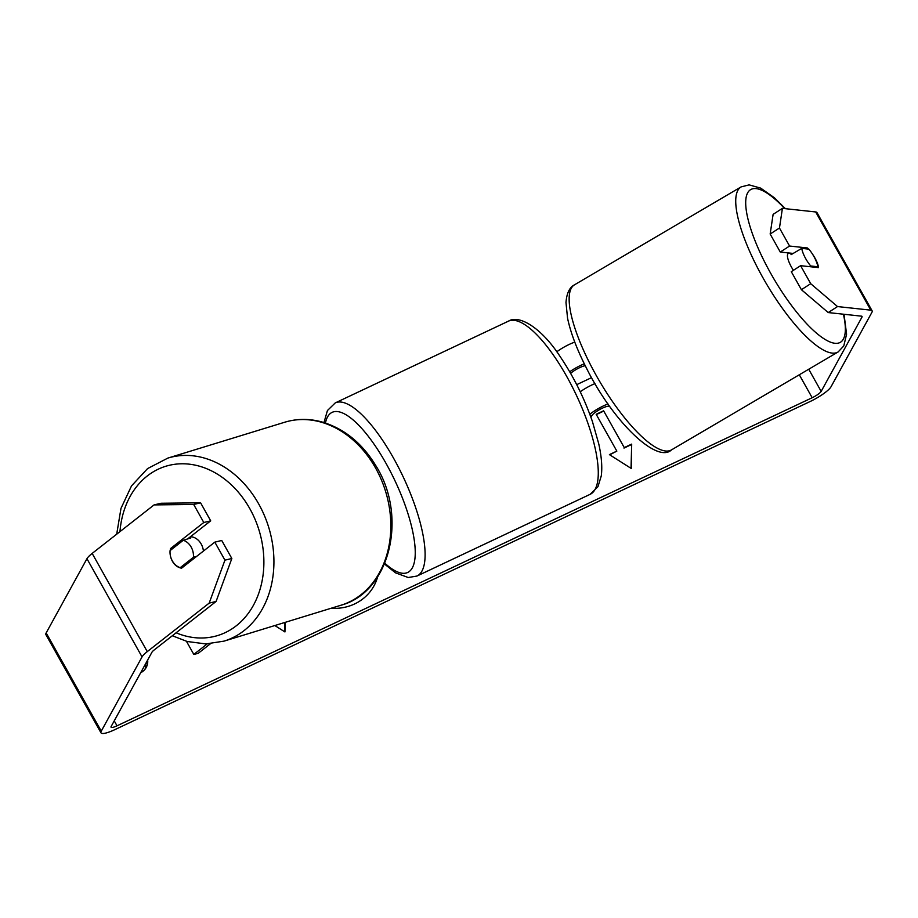 <?xml version="1.0" encoding="UTF-8"?>
<svg xmlns="http://www.w3.org/2000/svg" width="918" height="918" viewBox="0 0 918 918"><rect width="100%" height="100%" fill="white"/><g stroke="black" fill="none" stroke-linecap="round" stroke-linejoin="round"><path stroke-width="1.38" d="M574.783 342.127A17.27 3.626 150.7 0 0 556.767 351.801M569.711 371.779A17.27 3.626 -29.3 0 1 584.307 363.815M609.69 406.341L608.691 406.226A10.075 2.111 150.7 0 0 599.695 409.543A10.075 2.111 150.7 0 0 591.892 415.567L590.94 417.311M608.003 403.943A17.27 3.626 150.7 0 0 589.804 414.259M570.629 373.385A10.075 2.111 -29.3 0 1 585.259 365.731M594.979 383.598A17.27 3.626 150.7 0 0 580.233 391.779M793.416 270.317A14.401 4.097 -120.4 0 1 790.559 265.417A14.401 4.097 -120.4 0 1 788.229 253.54L789.159 253.001M804.834 257.029A14.401 4.097 -120.4 0 1 801.77 248.376L808.85 249.145A14.401 4.097 -120.4 0 1 814.759 258.096A14.401 4.097 -120.4 0 1 817.823 266.748L810.743 265.979A14.401 4.097 -120.4 0 1 804.834 257.029M790.995 253.196A14.401 4.097 -120.4 0 0 791.064 254.676L801.77 248.376M816.687 267.413L817.823 266.748M810.743 265.979L809.607 266.645M331.1 608.267A48.551 44.993 28.8 0 0 354.635 603.941A48.551 44.993 28.8 0 0 373.959 585.913A48.551 44.993 28.8 0 0 377.619 576.906M576.711 384.653L591.571 377.642M216.086 601.462L209.178 603.115L224.933 560.152L231.841 558.5L216.086 601.462L154.178 649.967A8.641 1.813 150.7 0 0 151.94 652.239L111.158 726.471A8.641 1.813 150.7 0 0 111.055 727.194A8.641 1.813 150.7 0 0 117.022 725.817L812.178 397.735A8.641 1.813 150.7 0 0 821.162 391.389L861.945 317.158A8.641 1.813 150.7 0 0 862.059 316.435A8.641 1.813 150.7 0 0 861.497 316.159L828.22 312.568L801.403 289.698L791.293 271.682L800.599 265.681L810.709 283.696L837.526 306.566L828.22 312.568M147.523 660.283L147.729 660.65A14.401 13.345 -151.2 0 1 146.203 667.478A14.401 13.345 -151.2 0 1 140.695 672.722M631.687 444.105L631.286 468.501L609.414 454.617L616.839 451.117L596.172 414.293L603.596 410.782L624.263 447.605L631.687 444.105L631.033 468.341M274.838 625.537L284.947 631.951L285.096 622.381M209.178 603.115L147.27 651.619A20.15 4.223 150.7 0 0 142.049 656.909L101.267 731.141A20.15 4.223 150.7 0 0 101.003 732.839A20.15 4.223 150.7 0 0 114.934 729.603L810.101 401.533A20.15 4.223 150.7 0 0 831.054 386.719L871.836 312.487A20.15 4.223 150.7 0 0 872.1 310.8A20.15 4.223 150.7 0 0 870.803 310.158L837.526 306.566M145.434 664.081L145.641 664.437A14.401 13.345 -151.2 0 1 144.998 669.291M154.063 504.911L160.983 503.259L200.594 502.823L193.687 504.475L154.063 504.911L92.167 553.416A20.15 4.223 150.7 0 0 86.946 558.706L46.164 632.938A20.15 4.223 150.7 0 0 45.9 634.636L101.003 732.839M872.1 310.8L816.997 212.597A20.15 4.223 150.7 0 0 815.689 211.955L782.411 208.363L779.462 228.02L770.156 234.021L773.117 214.364L782.411 208.363M793.175 253.437L780.277 252.037L789.572 246.035L779.462 228.02M812.212 253.678A14.401 3.97 -122.8 0 1 818.454 267.608L800.599 265.681M789.572 246.035L807.438 247.963A14.401 3.97 -122.8 0 1 808.563 249.111M780.277 252.037L770.156 234.021M801.403 289.698L810.709 283.696M187.605 538.946L210.704 520.839L200.594 502.823M231.841 558.5L221.731 540.484L214.823 542.136L224.933 560.152M170.576 556.538A14.401 11.326 -103.4 0 0 172.389 561.242A14.401 11.326 -103.4 0 0 181.592 568.173L214.823 542.136M210.704 520.839L203.796 522.491L193.687 504.475M203.796 522.491L170.576 548.528A14.401 11.326 -103.4 0 0 170.22 550.502M173.697 547.782L170.576 548.528M147.729 660.65L145.641 664.437M806.073 248.847L807.438 247.963M373.833 586.143A48.551 44.993 28.8 0 0 377.39 577.238M609.736 454.812L616.839 451.117M624.263 447.605L603.596 410.782M603.333 411.264L596.333 414.569M623.999 448.087L631.423 444.587M284.695 631.791L284.844 622.461M210.452 643.725L198.127 653.375L193.813 654.408L186.446 641.292M193.813 654.408L207.216 643.897M203.406 551.075A14.401 11.441 -107.1 0 0 200.985 543.663A14.401 11.441 -107.1 0 0 190.428 536.732M193.4 557.329A14.401 11.441 -107.1 0 0 190.967 546.738A14.401 11.441 -107.1 0 0 183.267 540.277L170.082 550.605A14.401 11.441 -107.1 0 0 172.515 561.208A14.401 11.441 -107.1 0 0 180.215 567.668L193.4 557.329L196.727 556.308M183.543 566.647L180.215 567.668M183.267 540.277L190.783 537.971A14.401 11.441 -107.1 0 0 189.292 537.627M838.077 351.984L671.494 449.889A95.736 27.23 -120.4 0 1 589.999 363.792A95.736 27.23 -120.4 0 1 574.484 284.821L741.067 186.916A95.736 27.23 59.6 0 0 756.581 265.887A95.736 27.23 59.6 0 0 838.077 351.984L843.78 345.948L846.58 334.221L844.032 314.277M843.401 314.208A88.53 25.176 -120.4 0 1 823.515 338.444A88.53 25.176 -120.4 0 1 765.004 262.663A88.53 25.176 -120.4 0 1 746.885 194.559A88.53 25.176 -120.4 0 1 784.729 208.615M117.022 725.817L114.245 720.871M812.178 397.735L799.291 374.774M870.803 310.158L815.689 211.955M861.945 317.158L861.382 316.148M821.162 391.389L808.724 369.231M147.27 651.619L92.167 553.416M142.049 656.909L86.946 558.706M101.267 731.141L46.164 632.938M335.254 402.899A95.736 29.858 64.7 0 1 398.412 467.205A95.736 29.858 64.7 0 1 421.924 571.111A95.736 29.858 64.7 0 1 416.967 576.045L590.148 494.32A95.736 29.858 -115.3 0 0 595.094 489.374A95.736 29.858 -115.3 0 0 571.581 385.48A95.736 29.858 -115.3 0 0 508.423 321.174L335.254 402.899L327.439 410.518L323.974 422.544M384.826 563.204A88.53 27.609 -115.3 0 0 412.297 567.886A88.53 27.609 -115.3 0 0 385.95 463.234A88.53 27.609 -115.3 0 0 327.565 416.898A88.53 27.609 -115.3 0 0 325.442 423.014M224.026 641.131L340.922 605.249A95.736 76.102 -107.1 0 0 374.2 465.644A95.736 76.102 -107.1 0 0 284.741 422.223L167.845 458.093A95.736 76.102 72.9 0 1 257.304 501.526A95.736 76.102 72.9 0 1 224.026 641.131L205.827 643.931L187.157 641.487L172.332 635.749M176.107 632.789A88.53 70.376 -107.1 0 0 252.771 606.454A88.53 70.376 -107.1 0 0 248.514 506.415A88.53 70.376 -107.1 0 0 171.436 464.841A88.53 70.376 -107.1 0 0 119.96 531.637M741.067 186.916L749.111 184.874L760.712 188.133L774.31 197.714L785.418 208.684M574.484 284.821C569.504 287.38 566.67 293.301 565.993 302.584L567.542 318.121C570.583 332.58 576.756 348.978 586.063 367.326C612.799 421.614 657.093 463.98 671.494 449.889M508.423 321.174C518.934 314.381 541.195 327.554 559.75 356C573.257 375.887 584.158 397.746 592.431 421.58L598.743 443.819C601.554 456.395 602.403 467.09 601.279 475.88L597.951 486.701L590.148 494.32M384.481 564.019L395.509 572.832L408.212 577.525L416.967 576.045M340.922 605.249C390.288 592.133 408.005 516.214 375.772 465.587C362.002 442.969 343.94 428.396 321.598 421.867C308.999 418.493 296.721 418.608 284.741 422.223M167.845 458.093L147.569 468.593L131.526 485.874L120.981 508.377L116.701 534.196"/></g></svg>
